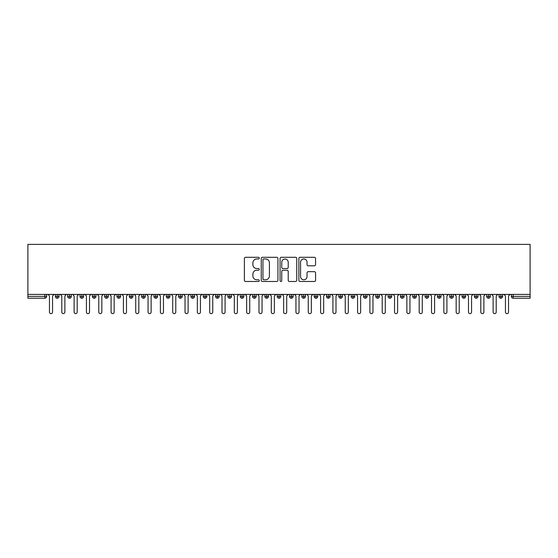 <?xml version="1.0" encoding="UTF-8"?>
<svg xmlns="http://www.w3.org/2000/svg" width="558" height="558" viewBox="0 0 558 558"><rect width="100%" height="100%" fill="white"/><g stroke="black" fill="none" stroke-linecap="round" stroke-linejoin="round"><path stroke-width="0.84" d="M259.282 258.138A0.844 0.844 0 0 0 258.438 257.294L245.583 257.294A1.207 1.207 0 0 0 244.376 258.5L244.376 280.276A1.207 1.207 0 0 0 245.583 281.483L258.438 281.483A0.844 0.844 0 0 0 259.282 280.639A0.844 0.844 0 0 0 258.438 279.788L256.771 279.788A3.871 3.871 0 0 1 252.9 275.917L252.9 274.104A3.871 3.871 0 0 1 256.771 270.232L258.438 270.232A0.844 0.844 0 0 0 259.282 269.388A0.844 0.844 0 0 0 258.438 268.538L256.771 268.538A3.871 3.871 0 0 1 252.9 264.666L252.9 262.853A3.871 3.871 0 0 1 256.771 258.982L258.438 258.982A0.844 0.844 0 0 0 259.282 258.138M314.349 265.817A1.207 1.207 0 0 0 315.563 264.611L315.563 258.5A1.207 1.207 0 0 0 314.349 257.294L300.078 257.294A1.207 1.207 0 0 0 298.872 258.5L298.872 280.276A1.207 1.207 0 0 0 300.078 281.483L314.349 281.483A1.207 1.207 0 0 0 315.563 280.276L315.563 272.897A1.207 1.207 0 0 0 314.349 271.683L308.246 271.683A1.207 1.207 0 0 0 307.033 272.897L307.033 276.552A3.236 3.236 0 0 1 303.796 279.788A3.236 3.236 0 0 1 300.56 276.552L300.56 262.218A3.236 3.236 0 0 1 303.796 258.982A3.236 3.236 0 0 1 307.033 262.218L307.033 264.611A1.207 1.207 0 0 0 308.246 265.817L314.349 265.817M27.9 294.408L27.9 244.369L530.1 244.369L530.1 294.408L27.9 294.408L27.9 296.375L44.814 296.375L44.814 294.408M277.94 258.5A1.207 1.207 0 0 0 276.733 257.294L262.455 257.294A1.207 1.207 0 0 0 261.249 258.5L261.249 280.276A1.207 1.207 0 0 0 262.455 281.483L276.733 281.483A1.207 1.207 0 0 0 277.94 280.276L277.94 258.5M281.267 257.294L295.545 257.294A1.207 1.207 0 0 1 296.751 258.5L296.751 280.276A1.207 1.207 0 0 1 295.545 281.483L289.435 281.483A1.207 1.207 0 0 1 288.221 280.276L288.221 271.446A1.207 1.207 0 0 0 287.014 270.232L282.962 270.232A1.207 1.207 0 0 0 281.755 271.446L281.755 280.639A0.844 0.844 0 0 1 280.904 281.483A0.844 0.844 0 0 1 280.06 280.639L280.06 258.5A1.207 1.207 0 0 1 281.267 257.294M46.663 296.375L44.814 296.375L44.814 298.223A1.848 1.848 0 0 0 46.663 296.375L46.663 294.408L46.663 296.375A1.848 1.848 0 0 1 44.814 298.223L27.9 298.223L27.9 296.375M530.1 294.408L530.1 298.223L513.186 298.223A1.848 1.848 0 0 1 511.337 296.375L511.337 294.408M57.202 294.408L57.202 298.223A1.848 1.848 0 0 1 55.354 296.375L55.354 294.408L55.354 296.375A1.848 1.848 0 0 0 57.202 298.223A1.848 1.848 0 0 0 58.988 296.375L58.988 294.408M69.527 294.408L69.527 298.223A1.848 1.848 0 0 1 67.678 296.375L67.678 294.408L67.678 296.375A1.848 1.848 0 0 0 69.527 298.223A1.848 1.848 0 0 0 71.312 296.375L71.312 294.408M81.845 294.408L81.845 298.223A1.848 1.848 0 0 1 79.996 296.375L79.996 294.408L79.996 296.375A1.848 1.848 0 0 0 81.845 298.223A1.848 1.848 0 0 0 83.637 296.375L83.637 294.408M94.169 294.408L94.169 298.223A1.848 1.848 0 0 1 92.321 296.375L92.321 294.408L92.321 296.375A1.848 1.848 0 0 0 94.169 298.223A1.848 1.848 0 0 0 95.962 296.375L95.962 294.408M106.494 294.408L106.494 298.223A1.848 1.848 0 0 1 104.646 296.375L104.646 294.408L104.646 296.375A1.848 1.848 0 0 0 106.494 298.223A1.848 1.848 0 0 0 108.28 296.375L108.28 294.408M118.819 294.408L118.819 298.223A1.848 1.848 0 0 1 116.971 296.375L116.971 294.408L116.971 296.375A1.848 1.848 0 0 0 118.819 298.223A1.848 1.848 0 0 0 120.605 296.375L120.605 294.408M131.144 294.408L131.144 298.223A1.848 1.848 0 0 1 129.296 296.375L129.296 294.408L129.296 296.375A1.848 1.848 0 0 0 131.144 298.223A1.848 1.848 0 0 0 132.93 296.375L132.93 294.408M143.469 294.408L143.469 298.223A1.848 1.848 0 0 1 141.62 296.375L141.62 294.408L141.62 296.375A1.848 1.848 0 0 0 143.469 298.223A1.848 1.848 0 0 0 145.254 296.375L145.254 294.408M155.794 294.408L155.794 298.223A1.848 1.848 0 0 1 153.945 296.375A1.848 1.848 0 0 0 155.794 298.223A1.848 1.848 0 0 1 153.945 296.375L153.945 294.408M157.579 294.408L157.579 296.375A1.848 1.848 0 0 1 155.794 298.223A1.848 1.848 0 0 0 157.579 296.375L153.945 296.375M168.118 294.408L168.118 298.223A1.848 1.848 0 0 1 166.27 296.375L166.27 294.408L166.27 296.375A1.848 1.848 0 0 0 168.118 298.223A1.848 1.848 0 0 0 169.904 296.375L169.904 294.408M180.436 294.408L180.436 298.223A1.848 1.848 0 0 1 178.588 296.375L178.588 294.408L178.588 296.375A1.848 1.848 0 0 0 180.436 298.223A1.848 1.848 0 0 0 182.229 296.375L182.229 294.408M192.761 294.408L192.761 298.223A1.848 1.848 0 0 1 190.913 296.375L190.913 294.408L190.913 296.375A1.848 1.848 0 0 0 192.761 298.223A1.848 1.848 0 0 0 194.554 296.375L194.554 294.408M205.086 294.408L205.086 298.223A1.848 1.848 0 0 1 203.238 296.375A1.848 1.848 0 0 0 205.086 298.223A1.848 1.848 0 0 1 203.238 296.375L203.238 294.408M206.872 294.408L206.872 296.375A1.848 1.848 0 0 1 205.086 298.223A1.848 1.848 0 0 0 206.872 296.375L203.238 296.375M217.411 298.223A1.848 1.848 0 0 1 215.562 296.375L215.562 294.408L215.562 296.375A1.848 1.848 0 0 0 217.411 298.223A1.848 1.848 0 0 0 219.196 296.375L219.196 294.408L219.196 296.375A1.848 1.848 0 0 1 217.411 298.223L217.411 296.375L219.196 296.375M229.736 294.408L229.736 298.223A1.848 1.848 0 0 1 227.887 296.375L227.887 294.408L227.887 296.375A1.848 1.848 0 0 0 229.736 298.223A1.848 1.848 0 0 0 231.521 296.375L231.521 294.408M242.06 294.408L242.06 298.223A1.848 1.848 0 0 1 240.212 296.375L240.212 294.408L240.212 296.375A1.848 1.848 0 0 0 242.06 298.223A1.848 1.848 0 0 0 243.846 296.375L243.846 294.408M254.385 294.408L254.385 296.375L252.537 296.375L252.537 294.408L252.537 296.375A1.848 1.848 0 0 0 254.385 298.223A1.848 1.848 0 0 0 256.171 296.375L256.171 294.408L256.171 296.375A1.848 1.848 0 0 1 254.385 298.223A1.848 1.848 0 0 1 252.537 296.375A1.848 1.848 0 0 0 254.385 298.223L254.385 296.375L256.171 296.375M266.71 294.408L266.71 298.223A1.848 1.848 0 0 1 264.862 296.375L264.862 294.408L264.862 296.375A1.848 1.848 0 0 0 266.71 298.223A1.848 1.848 0 0 0 268.496 296.375L268.496 294.408M279.028 294.408L279.028 298.223A1.848 1.848 0 0 1 277.18 296.375L277.18 294.408L277.18 296.375A1.848 1.848 0 0 0 279.028 298.223A1.848 1.848 0 0 0 280.82 296.375L280.82 294.408M291.353 294.408L291.353 298.223A1.848 1.848 0 0 1 289.504 296.375L289.504 294.408L289.504 296.375A1.848 1.848 0 0 0 291.353 298.223A1.848 1.848 0 0 0 293.138 296.375L293.138 294.408M303.678 294.408L303.678 298.223A1.848 1.848 0 0 1 301.829 296.375L301.829 294.408M305.463 294.408L305.463 296.375A1.848 1.848 0 0 1 303.678 298.223A1.848 1.848 0 0 0 305.463 296.375L301.829 296.375A1.848 1.848 0 0 0 303.678 298.223M316.002 298.223A1.848 1.848 0 0 1 314.154 296.375L314.154 294.408L314.154 296.375A1.848 1.848 0 0 0 316.002 298.223A1.848 1.848 0 0 0 317.788 296.375L317.788 294.408L317.788 296.375A1.848 1.848 0 0 1 316.002 298.223L316.002 296.375L317.788 296.375M328.327 294.408L328.327 298.223A1.848 1.848 0 0 1 326.479 296.375L326.479 294.408M330.113 294.408L330.113 296.375A1.848 1.848 0 0 1 328.327 298.223A1.848 1.848 0 0 0 330.113 296.375L326.479 296.375A1.848 1.848 0 0 0 328.327 298.223M340.652 294.408L340.652 298.223A1.848 1.848 0 0 1 338.804 296.375L338.804 294.408M342.438 294.408L342.438 296.375L342.438 294.408M352.977 294.408L352.977 298.223A1.848 1.848 0 0 1 351.128 296.375A1.848 1.848 0 0 0 352.977 298.223A1.848 1.848 0 0 1 351.128 296.375L351.128 294.408M354.762 294.408L354.762 296.375L354.762 294.408M365.302 294.408L365.302 298.223A1.848 1.848 0 0 1 363.446 296.375L363.446 294.408M367.087 294.408L367.087 296.375L367.087 294.408M377.62 294.408L377.62 298.223A1.848 1.848 0 0 1 375.771 296.375L375.771 294.408M379.412 294.408L379.412 296.375A1.848 1.848 0 0 1 377.62 298.223A1.848 1.848 0 0 0 379.412 296.375L375.771 296.375A1.848 1.848 0 0 0 377.62 298.223M389.944 294.408L389.944 298.223A1.848 1.848 0 0 1 388.096 296.375L388.096 294.408M391.73 294.408L391.73 296.375L391.73 294.408M402.269 294.408L402.269 298.223A1.848 1.848 0 0 1 400.421 296.375L400.421 294.408M404.055 294.408L404.055 296.375L404.055 294.408M414.594 294.408L414.594 298.223A1.848 1.848 0 0 1 412.746 296.375L412.746 294.408M416.38 294.408L416.38 296.375L416.38 294.408M426.919 294.408L426.919 298.223A1.848 1.848 0 0 1 425.07 296.375L425.07 294.408M428.704 294.408L428.704 296.375A1.848 1.848 0 0 1 426.919 298.223A1.848 1.848 0 0 0 428.704 296.375L425.07 296.375A1.848 1.848 0 0 0 426.919 298.223M439.244 294.408L439.244 298.223A1.848 1.848 0 0 1 437.395 296.375L437.395 294.408L437.395 296.375A1.848 1.848 0 0 0 439.244 298.223A1.848 1.848 0 0 0 441.029 296.375L441.029 294.408M451.568 294.408L451.568 298.223A1.848 1.848 0 0 1 449.72 296.375L449.72 294.408M453.354 294.408L453.354 296.375L453.354 294.408M463.886 294.408L463.886 298.223A1.848 1.848 0 0 1 462.038 296.375A1.848 1.848 0 0 0 463.886 298.223A1.848 1.848 0 0 1 462.038 296.375L462.038 294.408M465.679 294.408L465.679 296.375L465.679 294.408M476.211 294.408L476.211 298.223A1.848 1.848 0 0 1 474.363 296.375L474.363 294.408L474.363 296.375A1.848 1.848 0 0 0 476.211 298.223A1.848 1.848 0 0 0 478.004 296.375L478.004 294.408M488.536 294.408L488.536 298.223A1.848 1.848 0 0 1 486.688 296.375A1.848 1.848 0 0 0 488.536 298.223A1.848 1.848 0 0 1 486.688 296.375L486.688 294.408M490.322 294.408L490.322 296.375A1.848 1.848 0 0 1 488.536 298.223A1.848 1.848 0 0 0 490.322 296.375L486.688 296.375M500.861 294.408L500.861 298.223A1.848 1.848 0 0 1 499.012 296.375L499.012 294.408L499.012 296.375A1.848 1.848 0 0 0 500.861 298.223A1.848 1.848 0 0 0 502.646 296.375L502.646 294.408M217.411 294.408L217.411 296.375L215.562 296.375M316.002 294.408L316.002 296.375L314.154 296.375M340.652 298.223A1.848 1.848 0 0 0 342.438 296.375A1.848 1.848 0 0 1 340.652 298.223A1.848 1.848 0 0 1 338.804 296.375L342.438 296.375M352.977 298.223A1.848 1.848 0 0 0 354.762 296.375A1.848 1.848 0 0 1 352.977 298.223M365.302 298.223A1.848 1.848 0 0 0 367.087 296.375A1.848 1.848 0 0 1 365.302 298.223A1.848 1.848 0 0 1 363.446 296.375L367.087 296.375M389.944 298.223A1.848 1.848 0 0 0 391.73 296.375A1.848 1.848 0 0 1 389.944 298.223A1.848 1.848 0 0 1 388.096 296.375L391.73 296.375M402.269 298.223A1.848 1.848 0 0 0 404.055 296.375A1.848 1.848 0 0 1 402.269 298.223A1.848 1.848 0 0 1 400.421 296.375L404.055 296.375M414.594 298.223A1.848 1.848 0 0 0 416.38 296.375A1.848 1.848 0 0 1 414.594 298.223A1.848 1.848 0 0 1 412.746 296.375L416.38 296.375M451.568 298.223A1.848 1.848 0 0 0 453.354 296.375A1.848 1.848 0 0 1 451.568 298.223A1.848 1.848 0 0 1 449.72 296.375L453.354 296.375M463.886 298.223A1.848 1.848 0 0 0 465.679 296.375A1.848 1.848 0 0 1 463.886 298.223M263.788 258.982A0.844 0.844 0 0 0 262.944 259.833L262.944 278.944A0.844 0.844 0 0 0 263.788 279.788L265.545 279.788A3.871 3.871 0 0 0 269.416 275.917L269.416 262.853A3.871 3.871 0 0 0 265.545 258.982L263.788 258.982M288.221 262.281A3.236 3.236 0 0 0 284.985 259.045A3.236 3.236 0 0 0 281.755 262.281L281.755 267.331A1.207 1.207 0 0 0 282.962 268.538L287.014 268.538A1.207 1.207 0 0 0 288.221 267.331L288.221 262.281M49.467 312.089L49.467 295.942L49.467 312.089A1.541 1.541 0 0 0 51.008 313.631A1.541 1.541 0 0 0 52.55 312.089L52.55 295.942L52.55 312.089M54.091 294.408L52.55 295.942M49.467 295.942L47.925 294.408M61.792 312.089L61.792 295.942L61.792 312.089A1.541 1.541 0 0 0 63.333 313.631A1.541 1.541 0 0 0 64.874 312.089L64.874 295.942L64.874 312.089M74.116 312.089L74.116 295.942L74.116 312.089A1.541 1.541 0 0 0 75.658 313.631A1.541 1.541 0 0 0 77.192 312.089L77.192 295.942L77.192 312.089M86.441 312.089L86.441 295.942L86.441 312.089A1.541 1.541 0 0 0 87.976 313.631A1.541 1.541 0 0 0 89.517 312.089L89.517 295.942L89.517 312.089M98.766 312.089L98.766 295.942L98.766 312.089A1.541 1.541 0 0 0 100.301 313.631A1.541 1.541 0 0 0 101.842 312.089L101.842 295.942L101.842 312.089M66.409 294.408L64.874 295.942M61.792 295.942L60.25 294.408M78.734 294.408L77.192 295.942M74.116 295.942L72.575 294.408M91.059 294.408L89.517 295.942M86.441 295.942L84.9 294.408M103.383 294.408L101.842 295.942M98.766 295.942L97.225 294.408M111.084 312.089L111.084 295.942L111.084 312.089A1.541 1.541 0 0 0 112.625 313.631A1.541 1.541 0 0 0 114.167 312.089L114.167 295.942L114.167 312.089M115.708 294.408L114.167 295.942M111.084 295.942L109.549 294.408M123.409 312.089L123.409 295.942L123.409 312.089A1.541 1.541 0 0 0 124.95 313.631A1.541 1.541 0 0 0 126.492 312.089L126.492 295.942L126.492 312.089M135.733 312.089L135.733 295.942L135.733 312.089A1.541 1.541 0 0 0 137.275 313.631A1.541 1.541 0 0 0 138.816 312.089L138.816 295.942L138.816 312.089M148.058 312.089L148.058 295.942L148.058 312.089A1.541 1.541 0 0 0 149.6 313.631A1.541 1.541 0 0 0 151.141 312.089L151.141 295.942L151.141 312.089M160.383 312.089L160.383 295.942L160.383 312.089A1.541 1.541 0 0 0 161.925 313.631A1.541 1.541 0 0 0 163.466 312.089L163.466 295.942L163.466 312.089M128.033 294.408L126.492 295.942M123.409 295.942L121.867 294.408M140.358 294.408L138.816 295.942M135.733 295.942L134.192 294.408M152.683 294.408L151.141 295.942M148.058 295.942L146.517 294.408M165.001 294.408L163.466 295.942M160.383 295.942L158.842 294.408M172.708 312.089L172.708 295.942L172.708 312.089A1.541 1.541 0 0 0 174.249 313.631A1.541 1.541 0 0 0 175.784 312.089L175.784 295.942L175.784 312.089M185.033 312.089L185.033 295.942L185.033 312.089A1.541 1.541 0 0 0 186.567 313.631A1.541 1.541 0 0 0 188.109 312.089L188.109 295.942L188.109 312.089M197.351 312.089L197.351 295.942L197.351 312.089A1.541 1.541 0 0 0 198.892 313.631A1.541 1.541 0 0 0 200.434 312.089L200.434 295.942L200.434 312.089M209.675 312.089L209.675 295.942L209.675 312.089A1.541 1.541 0 0 0 211.217 313.631A1.541 1.541 0 0 0 212.758 312.089L212.758 295.942L212.758 312.089M222 312.089L222 295.942L222 312.089A1.541 1.541 0 0 0 223.542 313.631A1.541 1.541 0 0 0 225.083 312.089L225.083 295.942L225.083 312.089M177.325 294.408L175.784 295.942M172.708 295.942L171.167 294.408M189.65 294.408L188.109 295.942M185.033 295.942L183.491 294.408M201.975 294.408L200.434 295.942M197.351 295.942L195.816 294.408M214.3 294.408L212.758 295.942M209.675 295.942L208.134 294.408M226.625 294.408L225.083 295.942M222 295.942L220.459 294.408M234.325 312.089L234.325 295.942L234.325 312.089A1.541 1.541 0 0 0 235.867 313.631A1.541 1.541 0 0 0 237.408 312.089L237.408 295.942L237.408 312.089M238.95 294.408L237.408 295.942M234.325 295.942L232.784 294.408M246.65 312.089L246.65 295.942L246.65 312.089A1.541 1.541 0 0 0 248.191 313.631A1.541 1.541 0 0 0 249.733 312.089L249.733 295.942L249.733 312.089M251.274 294.408L249.733 295.942M246.65 295.942L245.108 294.408M258.975 312.089L258.975 295.942L258.975 312.089A1.541 1.541 0 0 0 260.516 313.631A1.541 1.541 0 0 0 262.058 312.089L262.058 295.942L262.058 312.089M263.592 294.408L262.058 295.942M258.975 295.942L257.433 294.408M271.3 312.089L271.3 295.942L271.3 312.089A1.541 1.541 0 0 0 272.841 313.631A1.541 1.541 0 0 0 274.376 312.089L274.376 295.942L274.376 312.089M275.917 294.408L274.376 295.942M271.3 295.942L269.758 294.408M283.624 312.089L283.624 295.942L283.624 312.089A1.541 1.541 0 0 0 285.159 313.631A1.541 1.541 0 0 0 286.7 312.089L286.7 295.942L286.7 312.089M288.242 294.408L286.7 295.942M283.624 295.942L282.083 294.408M295.942 312.089L295.942 295.942L295.942 312.089A1.541 1.541 0 0 0 297.484 313.631A1.541 1.541 0 0 0 299.025 312.089L299.025 295.942L299.025 312.089M300.567 294.408L299.025 295.942M295.942 295.942L294.408 294.408M308.267 312.089L308.267 295.942L308.267 312.089A1.541 1.541 0 0 0 309.809 313.631A1.541 1.541 0 0 0 311.35 312.089L311.35 295.942L311.35 312.089M312.892 294.408L311.35 295.942M308.267 295.942L306.726 294.408M320.592 312.089L320.592 295.942L320.592 312.089A1.541 1.541 0 0 0 322.133 313.631A1.541 1.541 0 0 0 323.675 312.089L323.675 295.942L323.675 312.089M325.216 294.408L323.675 295.942M320.592 295.942L319.05 294.408M332.917 312.089L332.917 295.942L332.917 312.089A1.541 1.541 0 0 0 334.458 313.631A1.541 1.541 0 0 0 336 312.089L336 295.942L336 312.089M337.541 294.408L336 295.942M332.917 295.942L331.375 294.408M345.242 312.089L345.242 295.942L345.242 312.089A1.541 1.541 0 0 0 346.783 313.631A1.541 1.541 0 0 0 348.325 312.089L348.325 295.942L348.325 312.089M349.866 294.408L348.325 295.942M345.242 295.942L343.7 294.408M357.566 312.089L357.566 295.942L357.566 312.089A1.541 1.541 0 0 0 359.108 313.631A1.541 1.541 0 0 0 360.649 312.089L360.649 295.942L360.649 312.089M362.184 294.408L360.649 295.942M357.566 295.942L356.025 294.408M369.891 312.089L369.891 295.942L369.891 312.089A1.541 1.541 0 0 0 371.433 313.631A1.541 1.541 0 0 0 372.967 312.089L372.967 295.942L372.967 312.089M374.509 294.408L372.967 295.942M369.891 295.942L368.35 294.408M382.216 312.089L382.216 295.942L382.216 312.089A1.541 1.541 0 0 0 383.751 313.631A1.541 1.541 0 0 0 385.292 312.089L385.292 295.942L385.292 312.089M386.834 294.408L385.292 295.942M382.216 295.942L380.675 294.408M394.534 312.089L394.534 295.942L394.534 312.089A1.541 1.541 0 0 0 396.075 313.631A1.541 1.541 0 0 0 397.617 312.089L397.617 295.942L397.617 312.089M399.158 294.408L397.617 295.942M394.534 295.942L392.999 294.408M406.859 312.089L406.859 295.942L406.859 312.089A1.541 1.541 0 0 0 408.4 313.631A1.541 1.541 0 0 0 409.942 312.089L409.942 295.942L409.942 312.089M411.483 294.408L409.942 295.942M406.859 295.942L405.317 294.408M419.184 312.089L419.184 295.942L419.184 312.089A1.541 1.541 0 0 0 420.725 313.631A1.541 1.541 0 0 0 422.267 312.089L422.267 295.942L422.267 312.089M423.808 294.408L422.267 295.942M419.184 295.942L417.642 294.408M431.508 312.089L431.508 295.942L431.508 312.089A1.541 1.541 0 0 0 433.05 313.631A1.541 1.541 0 0 0 434.591 312.089L434.591 295.942L434.591 312.089M436.133 294.408L434.591 295.942M431.508 295.942L429.967 294.408M443.833 312.089L443.833 295.942L443.833 312.089A1.541 1.541 0 0 0 445.375 313.631A1.541 1.541 0 0 0 446.916 312.089L446.916 295.942L446.916 312.089M448.451 294.408L446.916 295.942M443.833 295.942L442.292 294.408M456.158 312.089L456.158 295.942L456.158 312.089A1.541 1.541 0 0 0 457.7 313.631A1.541 1.541 0 0 0 459.234 312.089L459.234 295.942L459.234 312.089M460.775 294.408L459.234 295.942M456.158 295.942L454.617 294.408M468.483 312.089L468.483 295.942L468.483 312.089A1.541 1.541 0 0 0 470.024 313.631A1.541 1.541 0 0 0 471.559 312.089L471.559 295.942L471.559 312.089M473.1 294.408L471.559 295.942M468.483 295.942L466.941 294.408M480.808 312.089L480.808 295.942L480.808 312.089A1.541 1.541 0 0 0 482.342 313.631A1.541 1.541 0 0 0 483.884 312.089L483.884 295.942L483.884 312.089M485.425 294.408L483.884 295.942M480.808 295.942L479.266 294.408M493.126 312.089L493.126 295.942L493.126 312.089A1.541 1.541 0 0 0 494.667 313.631A1.541 1.541 0 0 0 496.208 312.089L496.208 295.942L496.208 312.089M497.75 294.408L496.208 295.942M493.126 295.942L491.591 294.408M505.45 312.089L505.45 295.942L505.45 312.089A1.541 1.541 0 0 0 506.992 313.631A1.541 1.541 0 0 0 508.533 312.089L508.533 295.942L508.533 312.089M510.075 294.408L508.533 295.942M505.45 295.942L503.909 294.408M513.186 294.408L513.186 296.375L530.1 296.375M513.186 296.375L513.186 298.223A1.848 1.848 0 0 1 511.337 296.375L513.186 296.375M55.354 296.375A1.848 1.848 0 0 0 57.202 298.223A1.848 1.848 0 0 0 58.988 296.375L55.354 296.375M67.678 296.375A1.848 1.848 0 0 0 69.527 298.223A1.848 1.848 0 0 0 71.312 296.375L67.678 296.375M79.996 296.375A1.848 1.848 0 0 0 81.845 298.223A1.848 1.848 0 0 0 83.637 296.375L79.996 296.375M92.321 296.375A1.848 1.848 0 0 0 94.169 298.223A1.848 1.848 0 0 0 95.962 296.375L92.321 296.375M104.646 296.375A1.848 1.848 0 0 0 106.494 298.223A1.848 1.848 0 0 0 108.28 296.375L104.646 296.375M116.971 296.375A1.848 1.848 0 0 0 118.819 298.223A1.848 1.848 0 0 0 120.605 296.375L116.971 296.375M129.296 296.375A1.848 1.848 0 0 0 131.144 298.223A1.848 1.848 0 0 0 132.93 296.375L129.296 296.375M141.62 296.375A1.848 1.848 0 0 0 143.469 298.223A1.848 1.848 0 0 0 145.254 296.375L141.62 296.375M166.27 296.375A1.848 1.848 0 0 0 168.118 298.223A1.848 1.848 0 0 0 169.904 296.375L166.27 296.375M178.588 296.375A1.848 1.848 0 0 0 180.436 298.223A1.848 1.848 0 0 0 182.229 296.375L178.588 296.375M190.913 296.375A1.848 1.848 0 0 0 192.761 298.223A1.848 1.848 0 0 0 194.554 296.375L190.913 296.375M227.887 296.375L231.521 296.375A1.848 1.848 0 0 1 229.736 298.223M240.212 296.375A1.848 1.848 0 0 0 242.06 298.223A1.848 1.848 0 0 0 243.846 296.375L240.212 296.375M264.862 296.375L268.496 296.375A1.848 1.848 0 0 1 266.71 298.223M277.18 296.375A1.848 1.848 0 0 0 279.028 298.223A1.848 1.848 0 0 0 280.82 296.375L277.18 296.375M289.504 296.375L293.138 296.375A1.848 1.848 0 0 1 291.353 298.223M351.128 296.375L354.762 296.375M437.395 296.375L441.029 296.375A1.848 1.848 0 0 1 439.244 298.223M462.038 296.375L465.679 296.375M474.363 296.375A1.848 1.848 0 0 0 476.211 298.223A1.848 1.848 0 0 0 478.004 296.375L474.363 296.375M499.012 296.375L502.646 296.375A1.848 1.848 0 0 1 500.861 298.223"/></g></svg>

